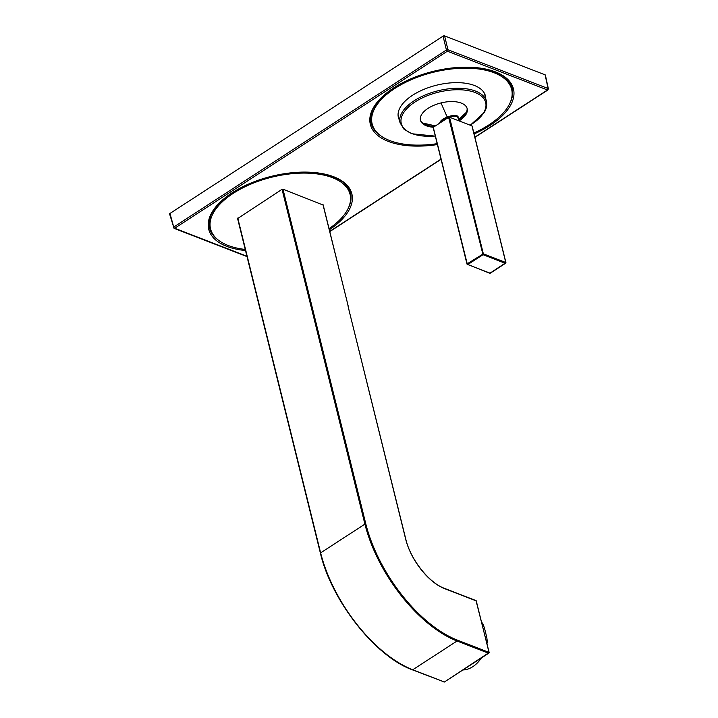<?xml version="1.0" encoding="UTF-8"?>
<svg xmlns="http://www.w3.org/2000/svg" width="718" height="718" viewBox="0 0 718 718"><rect width="100%" height="100%" fill="white"/><g stroke="black" fill="none" stroke-linecap="round" stroke-linejoin="round"><path stroke-width="1.08" d="M439.766 123.083A9.729 3.518 -20 0 1 447.26 117.034A9.729 3.518 -20 0 1 458.039 118.021M433.412 127.212L448.606 117.348L482.99 254.684L467.804 264.547L490.232 273.226L505.418 263.371L482.99 254.684A0.664 0.476 -68.8 0 0 483.34 253.804L449.522 117.205L471.959 125.892L505.768 262.492L483.34 253.804L467.221 263.811L433.367 127.696M449.522 117.205L448.606 117.348M459.071 120.866A24.062 11.865 166.1 0 0 466.027 114.359A24.062 11.865 166.1 0 0 467.185 108.669A24.062 11.865 166.1 0 0 446.363 101.92A24.062 11.865 166.1 0 0 421.619 114.53A24.062 11.865 166.1 0 0 420.47 120.229A24.062 11.865 166.1 0 0 433.367 127.248M420.371 119.753A24.062 11.865 166.1 0 0 434.695 126.377M458.757 119.987A24.062 11.865 166.1 0 0 465.794 113.426A24.062 11.865 166.1 0 0 467.05 108.203M474.867 137.147L547.511 89.983L447.377 51.193L174.68 228.243A1.113 0.79 111.2 0 1 174.043 228.342L169.61 214.018A1.113 0.547 166.1 0 1 169.96 213.461L443.06 36.142A1.113 0.547 166.1 0 1 444.595 35.9L545.106 74.834L548.094 88.529L447.951 49.739A1.113 0.521 166.4 0 0 446.416 49.982L173.72 227.041A1.113 0.547 164.5 0 0 173.379 227.597L173.379 227.597A1.113 0.547 164.5 0 0 173.648 227.848M548.364 88.808A1.113 0.556 167.7 0 0 548.094 88.529A1.113 0.79 -68.8 0 1 547.511 89.983A1.113 0.556 57 0 0 547.888 89.974L548.364 88.808L545.384 75.094A1.113 0.547 166.1 0 0 545.106 74.834M210.562 216.369A71.863 35.424 166.1 0 0 210.078 226.96L210.545 228.836A71.863 35.424 166.1 0 0 245.242 249.442M329.05 228.665A71.863 35.424 166.1 0 0 346.614 211.316A71.863 35.424 166.1 0 0 350.052 194.309L349.585 192.433A71.863 35.424 166.1 0 0 344.209 183.287M350.052 194.309A71.863 35.424 166.1 0 0 287.864 174.16A71.863 35.424 166.1 0 0 213.982 211.828A71.863 35.424 166.1 0 0 210.545 228.836M485.736 98.572A44.83 22.105 166.1 0 0 485.413 95.88A44.83 22.105 166.1 0 0 446.614 83.306A44.83 22.105 166.1 0 0 400.527 106.811A44.83 22.105 166.1 0 0 398.382 117.42A44.83 22.105 166.1 0 0 399.352 119.951M398.194 116.469A44.83 22.105 166.1 0 0 398.885 118.075M473.844 133.018A71.863 35.424 166.1 0 0 508.209 106.399A71.863 35.424 166.1 0 0 511.647 89.391L511.189 87.506A71.863 35.424 166.1 0 0 505.813 78.37M372.166 111.452A71.863 35.424 166.1 0 0 371.673 122.033L372.139 123.909A71.863 35.424 166.1 0 0 437.19 143.663M485.269 96.697A44.83 22.105 166.1 0 0 485.135 94.956M511.647 89.391A71.863 35.424 166.1 0 0 449.468 69.233A71.863 35.424 166.1 0 0 375.586 106.901A71.863 35.424 166.1 0 0 372.139 123.909M323.073 205.025L282.964 189.157L282.039 189.301L237.721 218.532M405.733 539.415L349.101 310.598A111.909 55.95 -123 0 1 347.952 305.536L348.033 305.94M486.966 643.669A26.701 19.009 111.2 0 0 487.244 641.596A51.561 25.776 -123 0 0 486.741 637.261L484.551 628.394A51.588 25.812 57 0 0 482.783 623.574L481.913 623.233M481.195 658.235A26.701 19.009 111.2 0 1 463.173 669.939M481.706 622.38A26.701 19.009 111.2 0 1 482.783 623.574M487.244 641.596L486.373 641.255M440.717 122.473A9.235 3.339 -20 0 1 447.547 117.752A9.235 3.339 -20 0 1 448.526 117.402M449.262 117.16A9.235 3.339 -20 0 1 457.86 117.546L459.089 120.911M447.26 117.034A37.713 2.001 -111.2 0 1 441.067 102.907M505.732 262.967L505.768 262.492A0.664 0.476 -68.8 0 1 505.418 263.371L505.723 262.985M472.121 126.045L505.93 262.644L489.855 273.289A0.664 0.476 111.2 0 0 490.232 273.226L490.547 273.019M467.221 263.811L467.176 264.296A0.664 0.476 111.2 0 0 467.804 264.547L467.221 263.811M470.11 125.174A43.475 21.432 166.1 0 0 483.591 112.861A43.475 21.432 166.1 0 0 457.537 89.732A43.475 21.432 166.1 0 0 403.345 113.166A43.475 21.432 166.1 0 0 435.305 136.034M486.499 101.705A44.498 21.935 166.1 0 0 486.427 101.391A44.498 21.935 166.1 0 0 447.924 88.915A44.498 21.935 166.1 0 0 402.179 112.232A44.498 21.935 166.1 0 0 400.052 122.769A44.498 21.935 166.1 0 0 400.123 123.065M509.493 82.453A71.755 35.379 -13.9 0 1 509.511 83.234M371.161 117.474A71.755 35.379 -13.9 0 1 371.071 117.294A71.755 35.379 -13.9 0 1 370.82 116.774M510.301 83.737A72.428 35.712 -13.9 0 1 510.274 84.805M371.215 119.215A72.428 35.712 -13.9 0 1 370.694 118.282M510.893 84.796A72.608 35.801 -13.9 0 1 512.06 87.937A72.608 35.801 -13.9 0 1 509.699 103.652M380.531 135.63A72.608 35.801 -13.9 0 1 372.588 126.951A72.608 35.801 -13.9 0 1 371.107 122.823C366.072 105.797 394.128 81.242 430.997 72.069C466.512 62.188 503.776 68.533 510.803 84.661L512.06 87.937M437.415 144.569A73.721 36.349 -13.9 0 1 371.762 128.199A73.721 36.349 -13.9 0 1 425.209 73.577A73.721 36.349 -13.9 0 1 512.033 85.101A73.721 36.349 -13.9 0 1 474.077 133.97M329.724 231.384L441.023 159.127M169.96 213.461L173.72 227.041A1.113 0.556 -123 0 0 174.68 228.243L246.92 256.227M245.511 250.546A73.721 36.349 -13.9 0 1 210.159 233.117A73.721 36.349 -13.9 0 1 263.614 178.495A73.721 36.349 -13.9 0 1 350.429 190.028A73.721 36.349 -13.9 0 1 329.329 229.769M547.888 89.974L474.921 137.353M443.06 36.142L446.416 49.982A1.113 0.556 -123 0 0 447.377 51.193A1.113 0.79 -68.8 0 0 447.951 49.739L444.595 35.9M218.936 240.548A72.608 35.801 -13.9 0 1 210.993 231.869A72.608 35.801 -13.9 0 1 209.503 227.75C204.468 210.724 232.533 186.168 269.394 176.996C304.917 167.114 342.181 173.46 349.208 189.588L350.465 192.864A72.608 35.801 -13.9 0 1 348.095 208.579M349.289 189.723A72.608 35.801 -13.9 0 1 350.465 192.864M348.706 188.654A72.428 35.712 -13.9 0 1 348.679 189.723M209.62 224.133A72.428 35.712 -13.9 0 1 209.1 223.208M209.566 222.392A71.755 35.379 -13.9 0 1 209.468 222.212A71.755 35.379 -13.9 0 1 209.216 221.691M347.889 187.38A71.755 35.379 -13.9 0 1 347.916 188.152M405.643 539.056A45.162 22.581 57 0 0 444.648 588.652L476.258 600.894L489.003 652.375L457.393 640.133A106.12 53.051 -123 0 1 365.731 523.593L282.964 189.157M322.983 204.657L348.113 305.689L323.145 204.809M488.958 652.868L488.653 653.254L457.043 641.012A106.794 53.392 -123 0 1 364.807 523.736L282.039 189.301M320.479 552.968L365.731 523.593M488.958 652.85L489.003 652.375A0.664 0.476 -68.8 0 1 488.653 653.254L444.379 682.001L412.769 669.759L457.043 641.012A0.664 0.476 -68.8 0 0 457.393 640.133M476.348 601.262L476.258 600.894A0.664 0.476 111.2 0 0 476.016 600.589L444.406 588.338A0.664 0.476 111.2 0 1 444.648 588.652M444.693 681.795L489.164 652.527L476.016 600.589A0.664 0.476 111.2 0 0 475.639 600.643M444.029 588.401A0.664 0.476 111.2 0 1 444.406 588.338C429.005 582.872 410.373 559.223 405.805 539.209L349.208 311.002M349.11 310.634L348.113 305.689M412.141 669.508A0.664 0.476 -68.8 0 0 412.769 669.759A106.794 53.392 -123 0 1 320.533 552.483L237.766 218.048M443.993 682.064A0.664 0.476 -68.8 0 0 444.379 682.001L412.383 669.813C375.308 656.557 331.276 600.544 320.318 552.815L237.55 218.38M458.542 119.421L466.413 112.25M422.821 123.038L435.431 125.901M489.855 273.289L467.014 264.143L433.196 127.544M398.059 114.727L400.052 122.769L403.992 129.195L411.764 133.745L435.332 136.142M470.272 125.237L484.228 112.502C486.535 108.678 487.271 104.972 486.427 101.391L484.444 93.349M441.067 159.324L329.777 231.591M174.043 228.342L247.019 256.604"/></g></svg>
